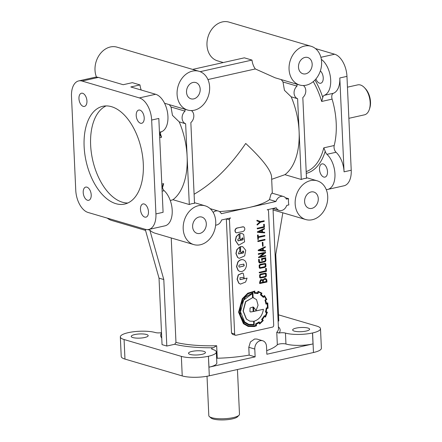 <?xml version="1.0" encoding="UTF-8"?>
<svg xmlns="http://www.w3.org/2000/svg" width="442" height="442" viewBox="0 0 442 442"><rect width="100%" height="100%" fill="white"/><g stroke="black" fill="none" stroke-linecap="round" stroke-linejoin="round"><path stroke-width="0.66" d="M169.275 104.644A58.173 32.819 -102.6 0 1 171.026 107.014L172.463 115.345L179.209 121.865L185.64 123.754L187.126 156.562A58.173 32.819 -102.6 0 0 179.209 121.865M171.026 107.014L185.065 111.146A7.271 5.729 106.4 0 0 182.098 118.18A7.271 5.729 106.4 0 0 185.64 123.754M170.297 200.591L172.955 199.718L189.303 204.53A20.199 15.918 -73.6 0 1 194.513 203.364L190.845 122.594A7.271 5.729 106.4 0 0 193.817 115.555A7.271 5.729 106.4 0 0 191.386 110.566M281.245 79.599A58.173 32.819 -102.6 0 1 282.996 81.969L284.433 90.301L291.179 96.82L297.61 98.71L299.101 131.517A58.173 32.819 -102.6 0 0 291.179 96.82M296.952 84.218L297.035 86.102A7.271 5.729 106.4 0 0 294.068 93.135A7.271 5.729 106.4 0 0 297.61 98.71M271.681 179.314L284.924 174.673L301.278 179.485A20.199 15.918 -73.6 0 1 306.488 178.319L302.82 97.549A7.271 5.729 106.4 0 0 305.787 90.511A7.271 5.729 106.4 0 0 303.356 85.521M207.022 376.264L208.812 415.64A15.348 3.785 -2.6 0 0 209.359 416.579L210.989 417.972A13.735 3.387 -2.6 0 0 232.332 418.894A13.735 3.387 -2.6 0 0 237.525 416.767L239.023 415.231A15.348 3.785 -2.6 0 0 239.481 414.248L237.453 369.518M209.359 416.579A15.348 3.785 -2.6 0 0 233.216 417.613A15.348 3.785 -2.6 0 0 239.023 415.231M348.871 118.318L364.44 114.837A15.348 8.663 -102.6 0 0 369.313 109.5L369.75 108.196A13.735 7.752 -102.6 0 0 370.507 101.953A13.735 7.752 -102.6 0 0 365.374 88.621L364.418 87.626A15.348 8.663 -102.6 0 0 357.738 84.875L347.456 87.173M369.313 109.5A15.348 8.663 -102.6 0 0 370.158 102.522A15.348 8.663 -102.6 0 0 364.418 87.626M239.603 247.05L236.989 249.724L236.111 253.597L237.719 257.443L239.249 258.338L244.653 255.89L245.746 250.305L242.752 246.669L240.487 246.713L240.763 252.752L242.05 252.459A0.751 0.591 106.4 0 0 242.045 252.288L242.879 251.006L243.525 251.178L243.597 252.686L242.989 253.133L238.498 253.83L239.034 251.868L239.818 251.691L239.603 247.05L236.802 249.664L235.923 253.542L237.525 257.388L239.155 258.31M239.012 233.956L236.398 236.625L235.52 240.503L238.658 245.244L244.597 241.846L243.68 234.47L242.161 233.575L239.895 233.619L240.166 239.652L241.459 239.365A0.751 0.591 106.4 0 0 241.448 239.194L242.282 237.912L242.929 238.083L243.006 239.592L242.398 240.039L237.907 240.73L237.835 239.216L239.221 238.597L239.012 233.956L236.205 236.569L235.326 240.448L238.558 245.216M327.494 171.678A6.768 3.818 77.4 0 1 324.975 177.109A6.768 3.818 77.4 0 1 319.5 169.325A6.768 3.818 77.4 0 1 322.019 163.899A6.768 3.818 77.4 0 1 323.201 163.949A6.768 3.818 77.4 0 1 327.494 171.678M320.356 70.908A6.768 3.818 77.4 0 1 323.235 77.814A6.768 3.818 77.4 0 1 320.715 83.24A6.768 3.818 77.4 0 1 315.936 78.936M140.506 123.23A6.768 3.818 -102.6 0 0 141.689 123.285A6.768 3.818 -102.6 0 0 144.208 117.854A6.768 3.818 -102.6 0 0 138.733 110.075A6.768 3.818 -102.6 0 0 136.213 115.506A6.768 3.818 -102.6 0 0 140.506 123.23M144.772 217.099A6.768 3.818 -102.6 0 0 145.948 217.149A6.768 3.818 -102.6 0 0 148.468 211.724A6.768 3.818 -102.6 0 0 142.998 203.939A6.768 3.818 -102.6 0 0 140.473 209.37A6.768 3.818 -102.6 0 0 144.772 217.099M83.245 106.378A6.768 3.818 -102.6 0 0 84.422 106.434A6.768 3.818 -102.6 0 0 86.941 101.003A6.768 3.818 -102.6 0 0 81.472 93.223A6.768 3.818 -102.6 0 0 78.952 98.654A6.768 3.818 -102.6 0 0 83.245 106.378M87.505 200.248A6.768 3.818 -102.6 0 0 88.687 200.298A6.768 3.818 -102.6 0 0 91.207 194.872A6.768 3.818 -102.6 0 0 85.731 187.093A6.768 3.818 -102.6 0 0 83.212 192.519A6.768 3.818 -102.6 0 0 87.505 200.248M172.955 199.718A58.173 32.819 -102.6 0 0 187.126 156.562L189.303 204.53M226.332 218.906L231.52 333.069L232.619 334.406L235.487 335.251A1.613 1.271 106.4 0 0 236.017 335.263L272.471 327.108A1.613 1.271 106.4 0 0 273.703 325.257L268.515 211.049A1.613 1.271 106.4 0 0 267.67 209.795A1.613 1.271 106.4 0 0 267.183 209.768L276.217 207.751A7.271 5.729 106.4 0 0 279.272 210.42A7.271 5.729 106.4 0 0 286.714 205.403L288.836 204.928A20.199 15.918 -73.6 0 1 288.482 201.845A20.199 15.918 -73.6 0 1 288.554 198.668L286.427 199.143A7.271 5.729 106.4 0 0 283.377 196.469A7.271 5.729 106.4 0 0 275.93 201.491L248.631 207.596A58.173 14.337 -2.6 0 0 269.504 199.602L275.93 201.491M193.767 244.592A20.199 15.918 -73.6 0 1 183.192 228.857A20.199 15.918 -73.6 0 1 205.171 205.839A20.199 15.918 -73.6 0 1 215.74 221.575A20.199 15.918 -73.6 0 1 193.767 244.592L155.114 233.216A20.199 15.918 -73.6 0 1 149.849 230.16L163.8 279.548L166.816 346.036L174.739 344.263L175.971 342.406L171.231 237.962M216.624 358.269A4.845 1.193 177.4 0 1 217.237 358.241A58.173 14.337 -2.6 0 0 249.144 355.103L248.791 347.279L254.785 349.047L255.139 356.865L249.144 355.103M266.697 350.65A58.173 14.337 -2.6 0 0 277.333 344.799A4.845 1.193 177.4 0 1 279.173 344.047A4.845 1.193 177.4 0 1 285.952 344.02A19.393 4.779 -2.6 0 0 313.008 343.926L266.858 354.246L266.504 346.423A7.271 5.729 106.4 0 0 262.697 340.76L256.929 339.064L254.598 339.008L250.415 341.959L248.791 347.279M194.099 194.237C212.79 183.469 229.995 166.54 245.719 143.457C262.112 158.855 270.719 169.872 271.554 176.502L272.311 193.215M284.924 174.673A58.173 32.819 -102.6 0 0 299.101 131.517L301.278 179.485M219.442 211.563A58.173 14.337 -2.6 0 0 248.631 207.596L221.332 213.701A7.271 5.729 106.4 0 0 218.276 211.033A7.271 5.729 106.4 0 0 213.188 212.409M336.207 123.219A58.173 32.819 77.4 0 1 334.213 145.512A4.845 2.735 -102.6 0 0 336.047 152.263A19.393 10.94 77.4 0 1 344.064 171.833L339.804 77.969A19.393 10.94 77.4 0 1 333.373 93.29A4.845 2.735 -102.6 0 0 332.108 99.13A58.173 32.819 77.4 0 1 336.207 123.219M208.491 356.241A19.393 4.779 -2.6 0 0 216.342 352.003L216.84 362.954A19.393 4.779 -2.6 0 1 208.989 367.192L208.42 356.252A19.393 4.779 177.4 0 1 181.347 356.379L124.08 339.528A19.393 4.779 177.4 0 1 120.335 336.914A19.393 4.779 177.4 0 1 128.252 332.666L128.324 332.649A19.393 4.779 177.4 0 1 155.38 332.555A4.845 1.193 -2.6 0 0 161.501 332.655M216.342 352.003A19.393 4.779 -2.6 0 0 212.541 349.373A4.845 1.193 177.4 0 1 211.591 348.716A4.845 1.193 177.4 0 1 213.138 347.76A59.786 14.735 177.4 0 1 174.739 344.263M213.569 347.605L216.668 345.727A58.173 14.337 177.4 0 1 175.971 342.406M278.377 326.771A59.786 14.735 177.4 0 1 279.145 332.997L276.764 332.285L277.333 344.799M306.14 331.064A8.481 2.088 177.4 0 1 297.339 331.622A8.481 2.088 177.4 0 1 292.654 329.97A8.481 2.088 177.4 0 1 296.118 328.113A8.481 2.088 177.4 0 1 304.919 327.555A8.481 2.088 177.4 0 1 309.604 329.202A8.481 2.088 177.4 0 1 306.14 331.064M144.716 337.506A8.481 2.088 177.4 0 1 135.915 338.069A8.481 2.088 177.4 0 1 131.23 336.417A8.481 2.088 177.4 0 1 134.694 334.561A8.481 2.088 177.4 0 1 143.495 334.003A8.481 2.088 177.4 0 1 148.18 335.649A8.481 2.088 177.4 0 1 144.716 337.506M201.977 354.357A8.481 2.088 177.4 0 1 193.182 354.92A8.481 2.088 177.4 0 1 188.496 353.268A8.481 2.088 177.4 0 1 191.961 351.412A8.481 2.088 177.4 0 1 200.756 350.849A8.481 2.088 177.4 0 1 205.442 352.501A8.481 2.088 177.4 0 1 201.977 354.357M143.296 163.894A50.095 28.26 77.4 0 1 124.644 204.071A50.095 28.26 77.4 0 1 115.915 203.685A50.095 28.26 77.4 0 1 84.124 146.479A50.095 28.26 77.4 0 1 102.776 106.301A50.095 28.26 77.4 0 1 143.296 163.894M127.821 203A50.095 28.26 77.4 0 1 122.423 202.226A50.095 28.26 77.4 0 1 90.632 145.026A50.095 28.26 77.4 0 1 106.108 105.914M318.273 198.64A8.481 6.685 -73.6 0 1 309.046 208.309A8.481 6.685 -73.6 0 1 304.604 201.701A8.481 6.685 -73.6 0 1 313.837 192.032A8.481 6.685 -73.6 0 1 318.273 198.64M145.54 230.398L111.688 220.442A20.199 15.918 -73.6 0 1 107.273 218.121M149.849 230.16L147.915 229.591M206.303 223.685A8.481 6.685 -73.6 0 1 197.071 233.354A8.481 6.685 -73.6 0 1 192.629 226.746A8.481 6.685 -73.6 0 1 201.861 217.077A8.481 6.685 -73.6 0 1 206.303 223.685M159.446 132.191L161.507 131.733A19.393 10.94 -102.6 0 0 167.573 112.82A19.393 10.94 -102.6 0 0 155.634 94.268L130.821 86.963L139.987 84.914L132.351 82.665L123.185 84.715L98.367 77.416A19.393 10.94 -102.6 0 0 94.991 77.267L78.715 80.908A19.393 10.94 -102.6 0 0 71.493 96.461L75.759 190.325A19.393 10.94 -102.6 0 0 88.063 212.469L145.324 229.321A19.393 10.94 -102.6 0 0 148.705 229.47A19.393 10.94 -102.6 0 0 155.927 213.917L151.661 120.047A19.393 10.94 -102.6 0 0 139.357 97.909L82.096 81.057A19.393 10.94 -102.6 0 0 78.715 80.908M139.987 84.914A20.199 15.918 106.4 0 0 141.219 90.024M96.483 77.118A20.199 15.918 -73.6 0 1 95.008 70.162A20.199 15.918 -73.6 0 1 116.981 47.145L199.06 71.295A20.199 15.918 -73.6 0 1 209.635 87.035A20.199 15.918 -73.6 0 1 187.657 110.052A20.199 15.918 -73.6 0 1 177.082 94.312A20.199 15.918 -73.6 0 1 199.06 71.295M200.193 89.146A8.481 6.685 -73.6 0 1 190.961 98.815A8.481 6.685 -73.6 0 1 186.524 92.201A8.481 6.685 -73.6 0 1 195.751 82.538A8.481 6.685 -73.6 0 1 200.193 89.146M200.149 71.67L251.984 60.079L244.349 57.83L192.624 69.4M251.984 60.079A20.199 15.918 106.4 0 0 255.338 68.946L275.145 77.803L299.626 85.008A20.199 15.918 -73.6 0 1 289.057 69.267A20.199 15.918 -73.6 0 1 311.03 46.25A20.199 15.918 -73.6 0 1 321.605 61.99A20.199 15.918 -73.6 0 1 299.626 85.008M223.287 62.543L217.552 60.852A20.199 15.918 -73.6 0 1 206.978 45.117A20.199 15.918 -73.6 0 1 228.956 22.1L311.03 46.25M312.168 64.101A8.481 6.685 -73.6 0 1 302.936 73.77A8.481 6.685 -73.6 0 1 298.494 67.156A8.481 6.685 -73.6 0 1 307.726 57.493A8.481 6.685 -73.6 0 1 312.168 64.101M327.715 196.53A20.199 15.918 -73.6 0 1 305.737 219.547A20.199 15.918 -73.6 0 1 295.162 203.812A20.199 15.918 -73.6 0 1 317.141 180.795A20.199 15.918 -73.6 0 1 327.715 196.53M242.387 273.057L238.221 274.874L237.089 279.272L238.708 283.145L240.349 284.079M247.089 278.134L240.083 279.62L239.973 277.742L242.63 277.383L244.166 278.189L243.332 273.504L242.481 273.084L238.415 274.93L237.282 279.327L238.901 283.206L240.442 284.107L245.586 282.04L247.089 278.134L239.989 279.582M243.735 264.084L243.995 265.725L243.382 266.172L239.26 267.051M239.713 267.095L239.354 267.09C238.542 266.349 238.63 265.642 239.614 264.962L243.835 264.106L244.188 265.78L239.713 267.095M242.547 237.895L242.813 239.536L242.205 239.984L238.083 240.862M266.399 281.532L266.338 280.234L265.791 279.322L264.78 279.2L263.758 279.847L263.239 281.046L263.294 282.223L266.399 281.532L266.15 280.173L265.438 279.189M262.819 282.333L262.758 280.935L262.266 280.256L261.454 280.151L260.31 282.013L260.349 282.88L262.819 282.333L262.565 280.88L261.968 280.156M259.874 283.615L259.813 282.361L260.703 279.858L262.128 279.548L263.007 280.095L264.764 278.582L266.084 278.791L266.846 279.974L266.94 282.029L259.681 283.554L259.625 282.305L260.515 279.797L262.029 279.526M262.813 280.04L264.576 278.526L265.559 278.587M260.581 277.383L265.067 276.421L265.769 275.731L265.415 273.747M265.962 275.786L265.896 274.051L265.139 273.764L260.924 274.709L260.233 275.267L260.244 277.057L261.04 277.421L265.261 276.482L265.962 275.786M259.907 268.305L259.25 267.863L259.178 265.2L260.161 264.349L265.167 263.404M259.371 265.255L260.349 264.404L265.261 263.426L265.802 263.813L265.918 266.487L264.935 267.36L260.001 268.338L259.443 267.924L259.178 265.2M259.598 262.294L264.863 261.139L265.233 260.366L265.15 258.531M265.051 261.194L265.427 260.426L265.338 258.487L262.228 259.183L262.283 260.393L261.769 260.504L261.493 258.625L265.625 257.703L265.94 260.454L265.156 261.797L259.432 262.968L258.863 261.863L258.564 259.421L259.266 259.366L259.686 262.338L265.051 261.194M266.802 299.516L264.509 295.543L263.487 296.704A16.719 13.172 106.4 0 0 261.211 294.571L261.957 293.179L258.178 291.4L257.758 292.974A14.022 11.05 106.4 0 0 254.752 292.67L254.68 291.079L247.99 293.25L242.476 298.803L238.774 312.218L243.608 323.743L248.238 326.456L254.227 326.55L256.487 325.809L256.238 324.323L259.106 322.688L259.692 323.992L263.272 320.572L262.41 319.494A15.592 12.288 106.4 0 0 264.421 316.4A229.536 180.877 106.4 0 0 265.526 317.085L267.416 312.179L266.167 311.82A13.824 10.895 106.4 0 0 266.714 308.4L268.045 308.312L267.769 302.941L266.487 303.455A15.464 12.183 106.4 0 0 265.609 300.333L266.703 299.284M268.045 308.312L268.067 308.013M265.653 316.82L265.333 317.03A229.536 180.877 106.4 0 1 264.393 316.45M259.896 323.842L259.504 323.936L259.454 323.373M254.907 291.074L247.796 293.195L242.288 298.748L238.581 312.163L243.42 323.688L248.139 326.423M264.509 295.543L263.371 296.565M257.99 291.344L258.393 291.433L257.99 291.344L257.564 292.919A14.022 11.05 106.4 0 0 254.758 292.604M259.117 322.113L255.736 324.014L255.962 325.505A21.255 16.752 -73.6 0 1 254.205 326.025L248.376 325.931L243.907 323.317L239.21 312.107L242.807 299.09L247.863 293.88L254.421 291.604L254.266 293.206L258.029 293.549L258.421 292.063A16.647 13.116 -73.6 0 1 258.52 292.09A16.647 13.116 -73.6 0 1 261.332 293.4L260.62 294.808L263.399 297.422L264.443 296.322A19.083 15.039 -73.6 0 1 266.195 299.333L265.04 300.168L266.15 304.146L267.416 303.632L267.603 307.82L266.377 307.925L265.62 312.218L266.83 312.56L265.388 316.356L264.316 315.704L261.813 319.544L262.636 320.583A15.934 12.553 -73.6 0 1 259.907 323.229L259.161 321.853L255.542 323.958L255.769 325.45A21.255 16.752 -73.6 0 1 254.017 325.969L248.282 325.903M264.205 315.919L261.625 319.489L262.449 320.527A15.934 12.553 -73.6 0 1 259.841 323.074M266.333 308.146L265.427 312.163M267.239 303.704L267.41 307.765L266.139 308.091M265.117 300.422L265.962 304.09M264.355 296.411A19.083 15.039 -73.6 0 1 266.007 299.278L264.929 300.367M256.122 310.428L258.062 305.218L256.548 299.632L253.128 297.687L252.907 292.831L245.393 297.146L240.752 305.483L240.431 315.135L244.448 322.472L248.625 324.914L254.161 324.997L254.194 321.185C259.272 319.544 262.349 315.577 263.426 309.284L253.752 311.444L253.559 307.173L256.122 310.428L253.371 307.118M252.725 297.632L245.724 301.693L243.244 311.008L246.498 319.118L249.852 321.163L253.796 321.273L253.946 324.516L248.824 324.367L244.675 321.936L240.481 311.864L243.68 300.096L252.531 293.466L252.725 297.632L245.531 301.637L243.05 310.947L246.31 319.063L249.758 321.135M253.946 324.516L248.73 324.34M253.15 307.035L253.354 311.538L250.548 311.991L249.94 311.621L250.028 308.03L253.012 306.991M253.354 311.538L250.454 311.958M252.907 292.831L245.205 297.09L240.558 305.428L240.238 315.074L244.26 322.417L248.531 324.887M259.344 262.929L258.669 261.808L258.564 259.421M260.128 267.67L264.625 266.708L265.333 266.023L264.985 264.04M265.52 266.078L265.454 264.338L264.697 264.056L260.482 265.001L259.791 265.548L259.802 267.349L260.598 267.708L264.819 266.764L265.52 266.078M260.344 278.018L259.692 277.582L259.62 274.907L260.603 274.062L265.614 273.117M259.808 274.963L260.791 274.123L265.708 273.139L266.244 273.526L266.36 276.2L265.377 277.073L260.437 278.051L259.879 277.637L259.62 274.907M244.199 227.177C245.31 229.022 244.907 230.47 242.984 231.531L236.343 232.823L235.724 232.464L235.083 230.906L235.575 229.105L236.94 228.111L242.768 226.807L244.199 227.177M236.249 232.79L235.536 232.404L234.89 230.851L235.382 229.05L236.746 228.05L243.492 226.79M243.144 250.99L243.409 252.631L242.802 253.078L238.68 253.957M243.249 259.741L243.155 259.714C241.067 259.25 239.26 260.067 237.746 262.156L236.514 266.637L238.122 270.482L239.752 271.405M244.868 260.658L243.349 259.769C241.255 259.31 239.453 260.123 237.934 262.211L236.708 266.692L238.31 270.537L239.846 271.432C241.934 271.891 243.735 271.079 245.249 268.985C247.006 265.78 246.879 263.007 244.868 260.658M244.166 278.189L242.57 277.366M215.635 225.166A7.271 5.729 106.4 0 0 221.613 219.961L230.647 217.945A1.613 1.271 106.4 0 0 229.453 219.79L234.641 333.992A1.613 1.271 106.4 0 0 235.487 335.251M239.895 233.619L240.166 239.652M242.067 233.547L239.702 233.564M265.913 270.835L265.808 268.471L266.322 268.355L266.454 271.338L259.388 272.918L259.36 272.305L265.913 270.835L265.614 268.416L266.322 268.355M259.36 272.305L265.725 270.78M259.388 272.918L259.167 272.25M261.769 260.504L261.493 258.625M261.686 258.68L265.813 257.758M258.548 254.426L258.52 253.807L265.587 252.227L265.609 252.725L260.266 256.73L265.736 255.509L265.764 256.122L258.697 257.703L258.68 257.211L264.023 253.2L258.355 254.371L258.327 253.752L265.587 252.227M258.68 257.211L263.642 253.283M258.697 257.703L258.487 257.156M265.736 255.509L260.454 256.587M258.377 250.68L258.355 250.216L265.31 246.686L265.338 247.271L263.25 248.354L263.344 250.415L265.493 250.559L265.515 251.172L258.183 250.625L258.167 250.161L265.31 246.686M262.741 248.614L259.686 250.166L262.819 250.332L262.741 248.614M259.769 250.122L262.631 250.277L262.559 248.708M265.493 250.559L263.344 250.371M262.614 246.277L262.443 242.437L262.913 242.327L263.089 246.172L262.614 246.277L262.25 242.376L262.913 242.327M257.962 241.575L257.935 240.962L264.979 239.382L265.012 240L257.962 241.575L257.747 240.907L264.979 239.382M257.868 239.514L257.669 235.138L258.178 235.022L258.261 236.895L264.824 235.426L264.852 236.039L258.288 237.503L258.377 239.398L257.868 239.514L257.482 235.083L258.178 235.022M264.824 235.426L258.261 236.796M257.548 232.37L257.526 231.906L264.482 228.376L264.509 228.962L262.421 230.044L262.509 232.105L264.664 232.249L264.686 232.862L257.548 232.37L257.332 231.851L264.482 228.376M261.913 230.304L258.857 231.857L261.99 232.022L261.913 230.304M258.94 231.812L261.797 231.967L261.73 230.398M264.664 232.249L262.509 232.061M263.913 226.785L263.808 224.414L264.316 224.298L264.454 227.287L257.388 228.868L257.36 228.249L263.913 226.785L263.614 224.359L264.316 224.298M257.36 228.249L263.725 226.729M257.388 228.868L257.167 228.194M259.935 222.011L257.023 220.917L256.995 220.26L260.587 221.575L264.161 220.773L264.189 221.392L260.576 222.199L257.211 225.066L257.183 224.403L259.935 222.011L256.835 220.862L256.995 220.26M257.183 224.403L259.747 221.956M257.211 225.066L256.99 224.348M264.161 220.773L260.421 221.514M267.355 312.4L266.167 311.82M267.813 303.184L267.576 302.881L266.465 303.334M253.609 321.306L253.752 324.461M252.349 293.51L252.531 297.577M285.46 197.756L288.554 198.668M163.8 279.548L159.026 278.145L162.048 344.633L166.816 346.036M145.225 229.287L159.026 278.145M262.697 340.76A7.271 5.729 106.4 0 0 254.785 349.047M255.338 68.946L207.933 79.549M161.507 131.733A4.845 2.735 -102.6 0 0 160.032 133.849L160.126 135.053L161.545 137.274A58.173 32.819 -102.6 0 0 160.231 133.18M334.213 145.512L323.798 147.843L325.224 151.247A4.845 2.735 -102.6 0 0 326.936 154.302A19.393 10.94 77.4 0 1 334.975 174.573A19.393 10.94 77.4 0 1 327.732 189.425A19.393 10.94 77.4 0 1 326.24 189.574M321.328 59.344A19.393 10.94 77.4 0 1 330.616 78.869A19.393 10.94 77.4 0 1 324.257 95.328A4.845 2.735 -102.6 0 0 322.782 97.444L321.688 101.456L332.108 99.13M252.957 306.98L253.161 311.477M253.802 297.831L253.128 297.665M263.426 309.284L253.752 311.35M266.642 312.505L265.194 316.295M258.426 292.063A16.647 13.116 -73.6 0 1 261.139 293.344L260.432 294.753L263.399 297.422M254.222 291.621L254.266 293.206M258.99 322.776L259.266 323.312M278.117 321.141L278.791 320.991L275.769 254.504L282.825 212.806M148.705 229.47L164.982 225.829A19.393 10.94 -102.6 0 0 172.225 210.978A19.393 10.94 -102.6 0 0 164.186 190.701A4.845 2.735 -102.6 0 1 162.474 187.646L162.54 185.822L163.65 183.662L161.805 184.076M155.927 213.917L163.087 212.315L158.822 118.45L151.661 120.047M315.45 48.57L334.66 54.222A19.393 10.94 77.4 0 1 346.964 76.367L351.224 170.231A19.393 10.94 77.4 0 1 344.009 185.784L327.732 189.425M278.67 333.041L279.145 332.997A4.845 1.193 177.4 0 1 285.455 333.069A19.393 4.779 -2.6 0 0 312.511 332.975L312.582 332.959A19.393 4.779 177.4 0 0 320.5 328.71A19.393 4.779 177.4 0 0 316.754 326.091L278.51 314.837M208.989 367.192L255.139 356.865M320.5 328.71L321.389 348.263A19.393 4.779 177.4 0 1 313.472 352.512L209.309 375.811A19.393 4.779 177.4 0 1 182.231 375.932L124.97 359.086A19.393 4.779 177.4 0 1 121.224 356.467L120.335 336.914M283.377 196.469L271.957 193.11L270.852 194.535L269.504 199.602M242.652 246.647L240.299 246.658L240.763 252.752M258.752 259.476L259.266 259.366M260.349 282.786L262.625 282.272M263.288 282.129L266.211 281.471M282.996 81.969L297.035 86.102M184.977 109.262L185.065 111.146M162.485 187.684A58.173 32.819 -102.6 0 0 163.65 183.662M217.237 358.241L216.668 345.727M323.798 147.843A58.173 32.819 77.4 0 1 306.184 171.623M231.52 333.069L234.641 333.992M226.403 218.889L229.453 219.79M159.7 137.689L161.545 137.274M336.047 152.263L326.936 154.302M333.373 93.29L324.257 95.328M313.267 81.61A58.173 32.819 77.4 0 1 321.688 101.456M314.969 80.019A59.786 33.73 77.4 0 1 322.782 97.444M162.126 191.165L164.186 190.701M82.096 81.057L98.367 77.416M139.357 97.909L155.634 94.268M351.224 170.231L344.064 171.833M346.964 76.367L339.804 77.969M334.66 54.222L320.892 57.305M285.952 344.02L285.455 333.069M313.008 343.926L312.511 332.975M124.97 359.086L124.08 339.528M182.231 375.932L181.347 356.379M209.309 375.811L208.42 356.252M313.472 352.512L312.582 332.959M325.224 151.247A59.786 33.73 77.4 0 1 306.262 173.38M161.75 338.08A59.786 14.735 177.4 0 1 161.512 332.881M273.007 208.58L278.46 328.605A58.173 14.337 177.4 0 1 276.764 332.285M187.657 110.052L164.562 103.257M305.737 219.547L273.068 209.933M317.141 180.795L306.455 177.651M205.171 205.839L194.486 202.696M210.193 208.652L218.276 211.033M272.791 208.513L279.272 210.42"/></g></svg>
